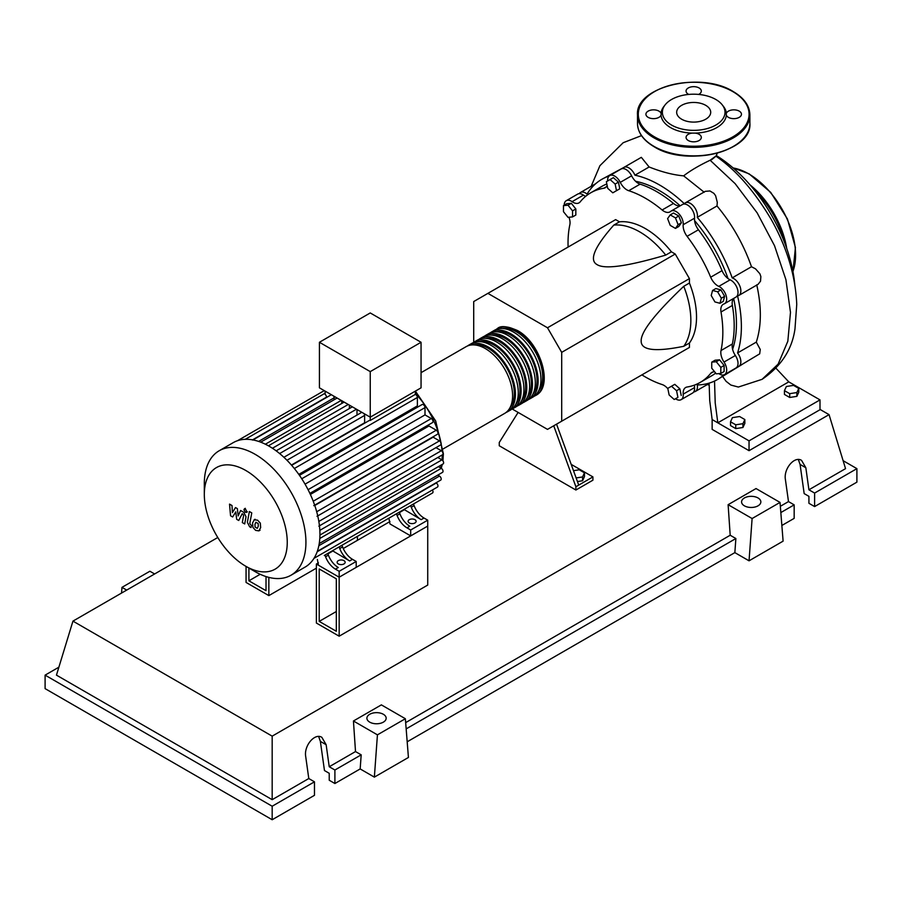 <?xml version="1.0" encoding="UTF-8"?>
<svg xmlns="http://www.w3.org/2000/svg" width="902" height="902" viewBox="0 0 902 902"><rect width="100%" height="100%" fill="white"/><g stroke="black" fill="none" stroke-linecap="round" stroke-linejoin="round"><path stroke-width="1.35" d="M319.207 621.399L319.207 568.959L336.322 578.836L336.322 631.276L319.207 621.399L336.322 611.511M316.377 623.034L316.377 564.043L339.163 577.201L339.163 636.192L316.377 623.034M389.968 521.548L343.256 548.517M318.44 562.848L316.377 564.043M339.163 636.192L427.728 585.071L427.728 526.069L339.163 577.201L318.44 565.238L317.369 559.465M732.604 349.333A108.668 62.734 -120 0 0 736.46 323.795A108.668 62.734 -120 0 0 733.676 298.494M728.049 278.583A108.668 62.734 -120 0 0 694.574 220.595M680.142 205.78A108.668 62.734 -120 0 0 635.583 181.279M573.48 470.675L579.231 469.784L584.473 472.817L582.557 476.955L576.13 477.947M582.557 476.955L582.557 480.755L584.473 476.617L584.473 472.817M582.557 480.755L577.438 481.544M553.727 425.789L575.893 486.742L592.918 476.91L571.18 464.361M575.893 486.742L575.893 490.023L592.918 480.18L592.918 476.91M575.893 490.023L499.257 445.768L499.257 442.487L518.12 412.417M578.734 485.096L556.557 424.154M512.201 409.001L547.503 429.386L561.698 421.189L561.698 352.355L547.503 327.776L675.237 254.037L689.432 278.617L689.432 283.036L683.75 286.306C655.055 313.637 640.86 331.835 641.175 340.888C640.86 350.303 655.055 352.107 683.75 346.3L689.432 343.019L689.432 347.439L675.237 355.636M561.698 352.355L689.432 278.617M561.698 421.189L689.432 347.439M547.503 327.776L487.903 293.364L473.708 301.561L473.708 342.32M487.903 293.364L615.626 219.614L619.46 221.824L613.777 225.105C594.395 247.058 588.871 260.25 597.18 264.681C604.859 269.484 627.713 266.293 665.732 255.097L671.415 251.827L675.237 254.037M619.46 221.824A72.25 41.718 60 0 1 671.415 251.827M665.732 255.097A72.25 41.718 -120 0 0 613.777 225.105M683.75 346.3A72.25 41.718 -120 0 0 683.75 286.306M689.432 283.036A72.25 41.718 60 0 1 689.432 343.019M721.341 298.224L719.988 303.298L714.925 301.933L711.216 295.518L712.569 290.444L717.631 291.808L721.341 298.224L724.633 296.33L723.28 301.392L719.988 303.298M717.631 291.808L720.923 289.903L715.861 288.55L712.569 290.444M720.923 289.903L724.633 296.33M675.474 217.923L678.09 224.677L675.474 228.409L670.231 225.387L667.604 218.622L670.231 214.89L675.474 217.923L678.766 216.018L681.382 222.783L678.09 224.677M681.382 222.783L678.766 226.515L675.474 228.409M678.766 216.018L673.523 212.996L670.231 214.89M610.079 179.566L615.141 184.053L616.494 190.683L612.796 192.825L607.722 188.338L606.369 181.708L613.371 177.66L618.434 182.159L615.141 184.053M618.434 182.159L619.787 188.789L616.494 190.683M619.787 188.789L616.089 190.931M563.468 205.622L568.012 205.216L572.544 210.865L572.544 216.92L568.012 217.326L563.468 211.677L563.468 205.622L566.76 203.717L571.304 203.311L568.012 205.216M571.304 203.311L575.837 208.96L572.544 210.865M575.837 208.96L575.837 215.014L572.544 216.92M674.211 399.496L669.137 394.997L667.784 388.367L671.494 386.225L676.556 390.724L677.921 397.354L674.211 399.496M676.556 390.724L679.849 388.818L674.786 384.331L671.494 386.225M679.849 388.818L681.213 395.448M720.822 373.439L716.278 373.845L711.734 368.196L711.734 362.142L716.278 361.736L720.822 367.385L720.822 373.439L724.114 371.534L724.114 365.479L720.822 367.385M716.278 361.736L719.571 359.83L715.027 360.236L711.734 362.142M719.571 359.83L724.114 365.479M667.852 388.706A12.042 6.957 -120 0 0 662.124 384.545A109.469 63.196 60 0 1 641.908 374.882M607.655 180.952A10.035 5.795 60 0 1 609.707 175.608A10.035 5.795 60 0 1 620.26 182.362A12.042 6.957 -120 0 0 628.739 190.717A109.469 63.196 60 0 1 662.124 209.986A12.042 6.957 -120 0 0 669.983 211.869A12.042 6.957 -120 0 0 670.603 211.429A10.035 5.795 60 0 1 671.122 211.057A10.035 5.795 60 0 1 679.217 214.135A10.035 5.795 60 0 1 683.197 224.722A12.042 6.957 -120 0 0 687.076 236.324A109.469 63.196 60 0 1 710.686 277.207A12.042 6.957 -120 0 0 718.793 286.374A10.035 5.795 60 0 1 725.963 295.123A10.035 5.795 60 0 1 724.588 303.658A10.035 5.795 60 0 1 724.013 303.929A12.042 6.957 -120 0 0 723.314 304.245A12.042 6.957 -120 0 0 721.014 311.991L732.368 305.44A12.042 6.957 60 0 1 733.845 298.314M721.014 311.991A109.469 63.196 60 0 1 721.014 350.54A12.042 6.957 -120 0 0 724.013 362.052A10.035 5.795 60 0 1 724.588 374.578A10.035 5.795 60 0 1 718.838 373.62M732.368 305.44A109.469 63.196 60 0 1 732.368 343.978L721.014 350.54M724.013 362.052L735.367 355.501A12.042 6.957 60 0 1 732.368 343.978M687.076 236.324L698.43 229.773A12.042 6.957 60 0 1 694.551 218.171L683.197 224.722M698.43 229.773A109.469 63.196 60 0 1 722.04 270.656L710.686 277.207M718.793 286.374L730.146 279.823A12.042 6.957 60 0 1 722.04 270.656M628.739 190.717L640.093 184.155A12.042 6.957 60 0 1 631.614 175.811L620.26 182.362M640.093 184.155A109.469 63.196 60 0 1 673.478 203.435L662.124 209.986M680.379 205.724A12.042 6.957 60 0 1 673.478 203.435M585.646 196.343A12.042 6.957 60 0 1 583.425 195.114L572.071 201.676A12.042 6.957 -120 0 0 579.028 202.86A12.042 6.957 -120 0 0 580.189 201.868A109.469 63.196 60 0 1 590.697 192.825A109.469 63.196 60 0 1 603.788 188.247A12.042 6.957 -120 0 0 605.231 187.74A12.042 6.957 -120 0 0 607.136 185.474M590.697 192.825L602.051 186.274A109.469 63.196 60 0 1 606.832 183.963M568.113 247.058A109.469 63.196 60 0 1 569.85 224.722A12.042 6.957 -120 0 0 568.948 217.235M714.688 371.861A12.042 6.957 -120 0 0 711.836 372.391A12.042 6.957 -120 0 0 710.686 373.383A109.469 63.196 60 0 1 700.166 382.425A109.469 63.196 60 0 1 687.076 387.014A12.042 6.957 -120 0 0 685.644 387.522A12.042 6.957 -120 0 0 683.197 394.14A10.035 5.795 60 0 1 681.157 399.654A10.035 5.795 60 0 1 675.497 398.752M715.669 373.09A109.469 63.196 60 0 1 711.52 375.875L700.166 382.425M683.197 394.14L694.551 387.578A12.042 6.957 60 0 1 694.596 385.053M564.201 205.194A10.035 5.795 60 0 1 566.287 200.672L577.641 194.122A10.035 5.795 60 0 1 583.425 195.114M609.707 175.608L621.061 169.046A10.035 5.795 60 0 1 631.614 175.811M671.122 211.057L682.476 204.506A10.035 5.795 60 0 1 690.571 207.584A10.035 5.795 60 0 1 694.551 218.171M730.146 279.823A10.035 5.795 60 0 1 737.317 288.561A10.035 5.795 60 0 1 735.942 297.108L724.588 303.658M735.367 355.501A10.035 5.795 60 0 1 735.942 368.027L724.588 374.578M694.551 387.578A10.035 5.795 60 0 1 692.51 393.092L681.157 399.654M566.287 200.672A10.035 5.795 60 0 1 572.071 201.676M495.931 329.568A38.538 22.246 60 0 1 497.295 328.655A38.538 22.246 60 0 1 516.564 330.56A38.538 22.246 60 0 1 541.741 364.521A38.538 22.246 60 0 1 535.833 395.403A38.538 22.246 60 0 1 534.367 396.125M443.175 448.892L504.613 413.432A38.538 22.246 -120 0 0 510.521 382.549A38.538 22.246 -120 0 0 485.344 348.589A38.538 22.246 -120 0 0 466.075 346.684L421.054 372.673M502.437 328.508A36.926 21.321 60 0 1 516.564 331.868A36.926 21.321 60 0 1 539.486 360.811A36.926 21.321 60 0 1 538.528 391.017M467.552 345.951A38.538 22.246 60 0 1 468.916 345.038A38.538 22.246 60 0 1 488.185 346.954A38.538 22.246 60 0 1 513.362 380.915A38.538 22.246 60 0 1 507.454 411.786A38.538 22.246 60 0 1 505.977 412.518M507.454 411.786L510.295 410.151A38.538 22.246 -120 0 0 516.192 379.268A38.538 22.246 -120 0 0 491.026 345.308A38.538 22.246 -120 0 0 471.757 343.403L468.916 345.038M473.223 342.67A38.538 22.246 60 0 1 474.587 341.768A38.538 22.246 60 0 1 493.856 343.673A38.538 22.246 60 0 1 519.033 377.634A38.538 22.246 60 0 1 513.125 408.516A38.538 22.246 60 0 1 511.659 409.237M513.125 408.516L515.967 406.87A38.538 22.246 -120 0 0 521.875 375.987A38.538 22.246 -120 0 0 496.698 342.038A38.538 22.246 -120 0 0 477.429 340.122L474.587 341.768M478.906 339.4A38.538 22.246 60 0 1 480.27 338.487A38.538 22.246 60 0 1 499.539 340.392A38.538 22.246 60 0 1 524.716 374.353A38.538 22.246 60 0 1 518.808 405.235A38.538 22.246 60 0 1 517.331 405.968M518.808 405.235L521.649 403.6A38.538 22.246 -120 0 0 527.546 372.718A38.538 22.246 -120 0 0 502.38 338.757A38.538 22.246 -120 0 0 483.111 336.852L480.27 338.487M484.577 336.119A38.538 22.246 60 0 1 485.941 335.206A38.538 22.246 60 0 1 505.21 337.123A38.538 22.246 60 0 1 530.387 371.072A38.538 22.246 60 0 1 524.479 401.954A38.538 22.246 60 0 1 523.013 402.687M524.479 401.954L527.32 400.319A38.538 22.246 -120 0 0 533.229 369.437A38.538 22.246 -120 0 0 508.051 335.476A38.538 22.246 -120 0 0 488.783 333.571L485.941 335.206M490.26 332.838A38.538 22.246 60 0 1 491.624 331.936A38.538 22.246 60 0 1 510.893 333.841A38.538 22.246 60 0 1 536.07 367.802A38.538 22.246 60 0 1 530.162 398.684A38.538 22.246 60 0 1 528.685 399.406M530.162 398.684L533.003 397.038A38.538 22.246 -120 0 0 538.9 366.156A38.538 22.246 -120 0 0 513.734 332.207A38.538 22.246 -120 0 0 494.465 330.29L491.624 331.936M496.765 331.789A36.926 21.321 60 0 1 510.893 335.149A36.926 21.321 60 0 1 533.815 364.092A36.926 21.321 60 0 1 532.856 394.298M491.083 335.07A36.926 21.321 60 0 1 505.21 338.43A36.926 21.321 60 0 1 528.132 367.373A36.926 21.321 60 0 1 527.174 397.579M485.411 338.34A36.926 21.321 60 0 1 499.539 341.711A36.926 21.321 60 0 1 522.461 370.654A36.926 21.321 60 0 1 521.503 400.849M479.729 341.621A36.926 21.321 60 0 1 493.856 344.981A36.926 21.321 60 0 1 516.778 373.924A36.926 21.321 60 0 1 515.82 404.13M474.057 344.902A36.926 21.321 60 0 1 488.185 348.262A36.926 21.321 60 0 1 511.107 377.205A36.926 21.321 60 0 1 510.149 407.411M338.318 563.93A4.014 2.323 180 0 1 337.134 562.284A4.014 2.323 180 0 1 339.614 560.142A4.014 2.323 180 0 1 343.989 560.649A4.014 2.323 180 0 1 345.162 562.284A4.014 2.323 180 0 1 342.692 564.427A4.014 2.323 180 0 1 338.318 563.93M409.271 522.957A4.014 2.323 180 0 1 408.099 521.322A4.014 2.323 180 0 1 410.579 519.18A4.014 2.323 180 0 1 414.954 519.676A4.014 2.323 180 0 1 416.126 521.322A4.014 2.323 180 0 1 413.646 523.453A4.014 2.323 180 0 1 409.271 522.957M255.119 571.642L245.784 566.253A58.653 33.859 -120 0 0 287.253 542.305A58.653 33.859 -120 0 0 245.784 470.483A58.653 33.859 -120 0 0 204.314 494.42A58.653 33.859 -120 0 0 245.784 566.253L255.119 571.642A71.856 41.481 -120 0 0 291.042 575.205A71.856 41.481 -120 0 0 302.057 517.624A71.856 41.481 -120 0 0 255.119 454.304A71.856 41.481 -120 0 0 219.186 450.752A71.856 41.481 -120 0 0 204.314 483.641L204.314 494.42M291.042 575.205L305.056 567.11A71.856 41.481 -120 0 0 308.958 564.302A71.856 41.481 -120 0 0 314.088 558.169A71.856 41.481 -120 0 0 317.425 550.987A71.856 41.481 -120 0 0 319.319 542.97A71.856 41.481 -120 0 0 319.939 534.221A71.856 41.481 -120 0 0 319.319 524.761A71.856 41.481 -120 0 0 317.425 514.557A71.856 41.481 -120 0 0 314.088 503.53A71.856 41.481 -120 0 0 308.958 491.466A71.856 41.481 -120 0 0 300.67 477.102A71.856 41.481 -120 0 0 292.778 466.627A71.856 41.481 -120 0 0 284.897 458.227A71.856 41.481 -120 0 0 277.015 451.485A71.856 41.481 -120 0 0 269.123 446.219A71.856 41.481 -120 0 0 261.242 442.375A71.856 41.481 -120 0 0 253.349 440.007A71.856 41.481 -120 0 0 245.468 439.308A71.856 41.481 -120 0 0 237.587 440.683A71.856 41.481 -120 0 0 233.201 442.656L219.186 450.752M294.345 468.51L417.378 397.478L417.378 405.911L298.787 474.384M310.378 494.454L428.969 425.981L436.275 430.198A2.413 1.387 60 0 1 437.842 432.329A2.413 1.387 60 0 1 437.47 434.257L313.783 505.661M314.775 505.492L433.107 437.177L439.488 440.864A2.413 1.387 60 0 1 441.067 442.983A2.413 1.387 60 0 1 440.695 444.911L317.008 516.327M370.248 371.613L319.432 342.275L319.432 387.837L370.248 417.175L421.054 387.837L421.054 342.275L370.248 371.613L370.248 420.445A2.413 1.387 -120 0 0 369.335 420.467L291.662 465.319M319.432 342.275L370.248 312.949L421.054 342.275M326.524 397.466L326.524 397.139A2.413 1.387 -120 0 0 325.115 394.388L325.115 391.118M334.146 399.755L334.146 397.816A2.413 1.387 -120 0 0 333.548 395.989M331.327 394.704A2.413 1.387 -120 0 0 331.237 394.749L252.684 440.097M341.757 403.465L341.757 400.725M349.378 408.55L349.378 405.122M357 415.067L357 409.531M364.87 423.049A61.821 35.697 -120 0 0 364.622 422.79L364.622 415.416A2.413 1.387 -120 0 0 364.036 413.59M361.815 412.304A2.413 1.387 -120 0 0 361.713 412.349L283.893 457.28M417.378 397.478A2.413 1.387 -120 0 0 415.382 394.388L370.248 420.445M415.382 394.388L415.382 391.118L435.677 420.918L443.378 453.796L442.927 460.821M364.622 422.79L291.425 465.049M325.554 556.748A16.056 9.268 -120 0 0 335.454 569.151L338.284 567.516A16.056 9.268 60 0 1 328.384 555.113L325.554 556.748L324.923 555.102M327.764 553.467L328.384 555.113M342.58 546.916L339.738 548.551A16.056 9.268 -120 0 0 349.638 560.965L352.479 559.319A16.056 9.268 60 0 1 342.58 546.916L341.959 545.27M352.479 559.319L356.2 561.472L339.163 571.304L335.454 569.151M349.638 560.965L332.488 550.739M327.911 553.873L332.635 551.145M397.083 515.448A16.056 9.268 -120 0 0 406.982 527.862L409.812 526.216A16.056 9.268 60 0 1 399.913 513.813L397.083 515.448L396.452 513.813M399.293 512.167L399.913 513.813M327.144 553.828L338.498 547.266A2.413 1.387 -120 0 0 338.509 547.266M339.738 548.551L339.118 546.916M341.339 545.631L395.831 514.174A2.413 1.387 -120 0 0 395.843 514.163M410.027 505.977A2.413 1.387 -120 0 0 410.038 505.966L398.673 512.528M424.515 497.611A2.413 1.387 60 0 1 424.504 497.622L412.868 504.331M324.303 555.463A2.413 1.387 -120 0 0 324.314 555.463L432.509 492.988A2.413 1.387 -120 0 0 432.385 490M414.108 505.616L411.267 507.262A16.056 9.268 -120 0 0 421.166 519.665L424.008 518.03A16.056 9.268 60 0 1 414.108 505.616L413.488 503.981M424.008 518.03L427.728 520.172L410.692 530.004L406.982 527.862M421.166 519.665L404.017 509.45M399.451 512.573L404.164 509.844M411.267 507.262L410.647 505.616M427.728 520.172L427.728 526.069L410.692 535.901L389.968 523.938L388.897 518.165M435.982 447.64L441.326 450.718A2.413 1.387 60 0 1 442.893 452.838A2.413 1.387 60 0 1 442.521 454.766L318.846 526.182M305.056 484.148L425 414.897L431.314 418.539A2.413 1.387 60 0 1 432.881 420.659A2.413 1.387 60 0 1 432.509 422.587L309.882 493.383M437.808 457.494L441.912 459.862A2.413 1.387 -120 0 1 443.491 461.982A2.413 1.387 -120 0 1 443.119 463.91L319.928 535.044M425 414.897L425 407.614A2.413 1.387 -120 0 0 423.951 405.19A2.413 1.387 -120 0 0 422.091 404.536L299.464 475.343M319.229 543.556L442.521 472.366A2.413 1.387 -120 0 0 442.893 470.438A2.413 1.387 -120 0 0 441.326 468.318L438.406 466.638M317.29 551.359L440.695 480.112A2.413 1.387 -120 0 0 441.067 478.184A2.413 1.387 -120 0 0 439.488 476.064L437.808 475.095M313.964 558.361L437.47 487.057A2.413 1.387 -120 0 0 437.842 485.129A2.413 1.387 -120 0 0 436.275 482.998L435.982 482.841M410.692 535.901L410.692 530.004M356.2 561.472L356.2 567.369L339.163 577.201L339.163 571.304M255.954 522.213L254.95 524.31L255.052 527.061L257.273 528.346L258.276 526.227L258.175 523.498L255.83 522.269M254.364 519.676L252.56 522.923L252.921 527.444L255.649 530.376L258.863 530.872L260.667 527.602L260.306 523.104L257.555 520.161L254.105 519.811L255.063 519.259M258.863 530.872L260.069 530.196M249.38 511.513L247.374 522.314L249.64 526.779L250.993 527.569L251.387 525.46L249.786 523.532L251.771 512.9L249.38 511.513M245.378 512.313L246.821 511.479L245.378 508.965L243.923 509.799L245.378 512.313L246.821 511.479M245.378 508.965L243.923 509.799M232.637 516.97L235.805 511.851L236.651 519.281L238.737 520.488L242.176 513.745L242.92 514.174L243.596 515.561L242.311 522.562L244.701 523.938L246.02 516.778L243.743 512.313L240.575 510.487L238.184 515.944L237.373 508.638L235.501 507.555L232.4 512.607L232.006 505.537L229.536 504.117L230.551 515.764L232.637 516.97M260.193 574.281L248.907 580.809L266.022 590.686L266.022 576.57M248.907 568.057L248.907 580.809M316.377 568.17L268.852 595.602L268.852 577.393M357.417 540.343L357.417 536.352M246.066 566.411L246.066 582.444L268.852 595.602M716.256 155.516A115.614 66.748 60 0 1 794.763 284.355M784.447 390.634L786.375 386.496L793.534 385.391L798.777 388.424L796.861 392.55L789.701 393.667L784.447 390.634L784.447 394.433L789.701 397.466L789.701 393.667M796.861 392.55L796.861 396.361L798.777 392.223L798.777 388.424M796.861 396.361L789.701 397.466M730.519 421.775L732.435 417.637L739.606 416.532L744.849 419.554L742.932 423.692L735.761 424.797L730.519 421.775L730.519 425.575L735.761 428.608L735.761 424.797M742.932 423.692L742.932 427.492L744.849 423.354L744.849 419.554M742.932 427.492L735.761 428.608M723.889 374.882A115.614 66.748 60 0 1 717.428 379.55A115.614 66.748 60 0 1 697.257 384.962A10.035 5.795 60 0 1 695.352 391.457A10.035 5.795 60 0 1 693.728 391.919M742.042 364.498L717.428 379.55M756.733 284.818C761.671 306.86 761.536 325.972 756.293 342.129L760.251 349.457L759.687 353.855L738.783 366.381A10.035 5.795 60 0 1 737.159 366.855M756.293 342.129L737.554 352.953A10.035 5.795 60 0 1 738.783 366.381M622.684 168.584A10.035 5.795 60 0 1 623.902 167.411A10.035 5.795 60 0 1 634.918 175.191A115.614 66.748 60 0 1 684.336 203.717A10.035 5.795 60 0 1 685.317 202.871A10.035 5.795 60 0 1 693.762 206.355A10.035 5.795 60 0 1 697.257 217.359A115.614 66.748 60 0 1 732.198 277.884A10.035 5.795 60 0 1 739.978 286.408A10.035 5.795 60 0 1 738.783 295.473A10.035 5.795 60 0 1 737.554 295.89A115.614 66.748 60 0 1 737.554 352.953M579.264 193.659A10.035 5.795 60 0 1 580.471 192.487A10.035 5.795 60 0 1 587.055 194.088A115.614 66.748 60 0 1 601.826 179.318L623.981 167.366M601.826 179.318A115.614 66.748 60 0 1 609.098 176.059M634.918 175.191L649.136 166.983C661.775 172 673.275 174.954 683.648 175.856L704.214 192.25M697.257 217.359L717 205.96C732.108 224.136 743.598 244.397 751.501 266.733L732.198 277.884M751.501 266.733L755.538 268.852L759.901 273.791L760.86 276.553L760.521 281.198L758.041 284.344L738.783 295.473M685.317 202.871L705.263 191.348L709.942 190.953L713.91 193.366L715.613 195.723L717.293 202.352L717 205.96M623.902 167.411L641.333 157.343L649.136 166.983M711.655 159.688C717.823 154.783 717.316 154.964 710.133 160.24C699.084 165.494 690.255 170.692 683.648 175.856M722.66 376.529L726.065 381.298L730.868 385.053L738.343 387.048L762.089 379.325L778.133 364.126L787.829 341.238L790.479 312.363L785.924 279.71L774.514 245.694L757.15 212.861L735.141 183.658L710.133 160.24M776.024 368.287L788.776 381.862L717.812 422.824L712.14 419.554L709.727 400.702L709.13 383.136M788.776 381.862L819.997 399.89L749.043 440.852L717.812 422.824L715.207 402.968L714.531 381.061M819.997 399.89L819.997 409.722L749.043 450.684L712.14 429.386L712.14 419.554M749.043 450.684L749.043 440.852M665.101 104.903A31.311 18.074 180 0 1 715.827 99.491A31.311 18.074 180 0 1 722.276 104.903A31.311 18.074 180 0 1 711.441 127.171A31.311 18.074 180 0 1 671.55 125.062A31.311 18.074 180 0 1 665.101 104.903L663.838 106.537A32.697 18.874 0 0 0 661.019 113.37A7.622 4.409 0 0 0 658.945 111.126A7.622 4.409 0 0 0 650.624 110.179A7.622 4.409 0 0 0 645.922 114.238A7.622 4.409 0 0 0 648.155 117.361A7.622 4.409 0 0 0 655.754 118.455A7.622 4.409 0 0 0 661.019 115.118L661.177 113.979M661.019 115.118A32.697 18.874 0 0 0 670.569 127.599A32.697 18.874 0 0 0 692.172 133.101A7.622 4.409 0 0 0 686.061 137.42A7.622 4.409 0 0 0 688.294 140.532A7.622 4.409 0 0 0 696.603 141.49A7.622 4.409 0 0 0 701.316 137.42A7.622 4.409 0 0 0 699.084 134.308A7.622 4.409 0 0 0 695.205 133.101A32.697 18.874 0 0 0 726.358 115.118A7.622 4.409 0 0 0 728.433 117.361A7.622 4.409 0 0 0 736.754 118.309A7.622 4.409 0 0 0 741.455 114.238A7.622 4.409 0 0 0 739.223 111.126A7.622 4.409 0 0 0 731.623 110.033A7.622 4.409 0 0 0 726.358 113.37A32.697 18.874 0 0 0 723.539 106.537L722.276 104.903M698.622 94.428A7.622 4.409 0 0 0 701.316 91.068A7.622 4.409 0 0 0 699.084 87.956A7.622 4.409 0 0 0 690.774 86.998A7.622 4.409 0 0 0 686.061 91.068A7.622 4.409 0 0 0 688.294 94.18A7.622 4.409 0 0 0 688.756 94.428M681.653 119.222A17.025 9.832 0 0 0 700.2 121.353A17.025 9.832 0 0 0 710.708 112.276A17.025 9.832 0 0 0 705.725 105.331A17.025 9.832 0 0 0 687.177 103.2A17.025 9.832 0 0 0 676.669 112.276A17.025 9.832 0 0 0 681.653 119.222M695.205 133.101L692.172 133.101M726.358 115.118L726.2 113.979M744.398 505.83A9.629 5.559 180 0 1 741.579 501.895A9.629 5.559 180 0 1 747.532 496.754A9.629 5.559 180 0 1 758.03 497.96A9.629 5.559 180 0 1 760.848 501.895A9.629 5.559 180 0 1 754.906 507.037A9.629 5.559 180 0 1 744.398 505.83M369.73 722.141A9.629 5.559 180 0 1 366.9 718.217A9.629 5.559 180 0 1 372.853 713.076A9.629 5.559 180 0 1 383.35 714.283A9.629 5.559 180 0 1 386.169 718.217A9.629 5.559 180 0 1 380.227 723.348A9.629 5.559 180 0 1 369.73 722.141M314.471 781.82L272.178 806.23L272.178 819.738L314.471 795.316L314.471 781.82L308.788 778.539L305.699 756.496C303.76 745.751 314.832 732.638 321.867 737.351L326.141 744.702L329.23 766.745L334.901 770.015L334.901 783.522L329.23 780.241L329.23 773.296L324.472 770.545L320.368 741.376L318.632 736.472M272.178 819.738L45.1 688.632L45.1 675.136L58.889 667.176M781.854 525.483L794.166 518.368L794.166 504.861L788.495 501.591L785.405 479.548C783.455 468.792 794.538 455.679 801.574 460.392L805.836 467.743L808.925 489.786L814.607 493.067L814.607 506.574L808.925 503.293L808.925 496.348L804.167 493.597L800.074 464.417L798.338 459.513M749.043 560.818L752.11 518.526L780.027 502.414L783.105 541.144L749.043 560.818L734.848 552.622L407.185 741.794M374.364 777.129L377.431 734.848L405.359 718.725L408.426 757.466L374.364 777.129L360.169 768.932L334.901 783.522M360.169 768.932L361.195 754.839L334.901 770.015M361.195 754.839L355.512 751.569L329.23 766.745M272.178 806.23L45.1 675.136M308.788 778.539L272.178 799.679L56.454 675.136L72.949 621.117L217.765 537.513M794.166 504.861L780.839 512.562M843.111 460.685L856.9 468.645L856.9 482.153L814.607 506.574M856.9 468.645L814.607 493.067M788.495 501.591L780.343 506.293M819.997 409.407L829.051 414.638L845.546 468.645L808.925 489.786M377.431 734.848L353.437 720.991L381.366 704.879L405.359 718.725M355.512 751.569L353.437 720.991M752.11 518.526L728.117 504.68L756.034 488.557L780.027 502.414M734.848 552.622L735.874 538.528L730.192 535.247L728.117 504.68M154.625 573.965L149.89 571.237L121.973 587.36L121.556 593.054M126.697 590.088L121.973 587.36M735.874 538.528L406.159 728.884M730.192 535.247L405.663 722.615M272.178 799.679L272.178 736.145L72.949 621.117M829.051 414.638L272.178 736.145M606.392 186.748L603.788 188.247M710.686 373.383L713.279 371.883M440.638 467.924A61.821 35.697 -120 0 0 441.337 464.947M442.025 459.93A61.821 35.697 -120 0 0 442.205 455.442A61.821 35.697 -120 0 0 442.194 454.958M442.059 451.338A61.821 35.697 -120 0 0 441.179 444.021M440.92 442.589A61.821 35.697 -120 0 0 415.382 393.396M286.96 460.257L364.622 415.416M279.643 453.559L356.459 409.215M272.427 448.249L348.251 404.468M265.368 444.212L341.227 400.409M258.615 441.416L334.146 397.816M318.834 521.435L441.326 450.718M308.067 489.685L431.314 418.539M316.703 511.75L439.488 440.864M313.231 501.23L436.275 430.198M319.827 530.353L441.912 459.862M301.764 478.759L425 407.614M319.793 538.483L441.326 468.318M318.834 545.721L439.488 476.064M317.143 551.776L436.275 482.998M252.526 439.86L326.524 397.139M792.914 271.479A66.229 38.245 -120 0 0 795.587 255.018A66.229 38.245 -120 0 0 748.75 173.894A66.229 38.245 -120 0 0 733.168 167.975M786.724 248.456A66.229 38.245 -120 0 0 750.013 184.854M784.176 241.522A65.429 37.783 -120 0 0 754.737 190.525M637.488 114.904C635.143 86.536 701.102 71.021 733.258 91.587C744.071 97.98 749.618 105.748 749.889 114.904A56.195 32.449 180 0 1 715.196 144.872A56.195 32.449 180 0 1 653.95 137.837A56.195 32.449 180 0 1 637.488 114.904L637.488 123.416A56.195 32.449 0 0 0 653.95 146.361A56.195 32.449 0 0 0 715.196 153.396A56.195 32.449 0 0 0 749.889 123.416C752.234 151.784 686.287 167.298 654.119 146.733C643.306 140.34 637.759 132.571 637.488 123.416M654.514 136.856A55.394 31.987 0 0 0 732.864 136.856A55.394 31.987 0 0 0 732.864 91.632A55.394 31.987 0 0 0 654.514 91.632A55.394 31.987 0 0 0 654.514 136.856M733.146 146.53A55.394 31.987 180 0 1 654.514 146.688M320.368 741.376L326.141 744.702M800.074 464.417L805.836 467.743M535.833 395.403C553.975 386.428 540.445 342.58 517.376 330.482C507.082 326.062 500.385 325.453 497.295 328.655M442.296 464.395L441.247 468.273M276.147 450.842L352.355 406.836M268.413 445.813L344.136 402.1M337.111 398.041L260.689 442.16M324.258 390.622L237.508 440.706M325.115 393.204L245.243 439.319M247.351 511.862L246.404 512.415M245.31 508.311L244.352 508.863M709.119 383.508L695.352 391.457M595.703 183.692L580.471 192.487M715.906 156.26L717.316 153.182M591.148 186.319L599.92 165.686L623.181 142.719L641.514 135.627M715.906 156.159C735.739 169.745 754.162 190.818 771.176 219.378C787.006 247.531 795.53 275.877 796.748 304.402L794.989 328.79C792.136 349.469 781.166 366.313 762.1 379.314M707.292 384.568L709.107 385.053M732.999 167.84L749.156 173.86L770.748 192.419L787.412 218.949L795.429 247.486L792.959 271.694M749.889 114.904L749.889 123.416"/></g></svg>
